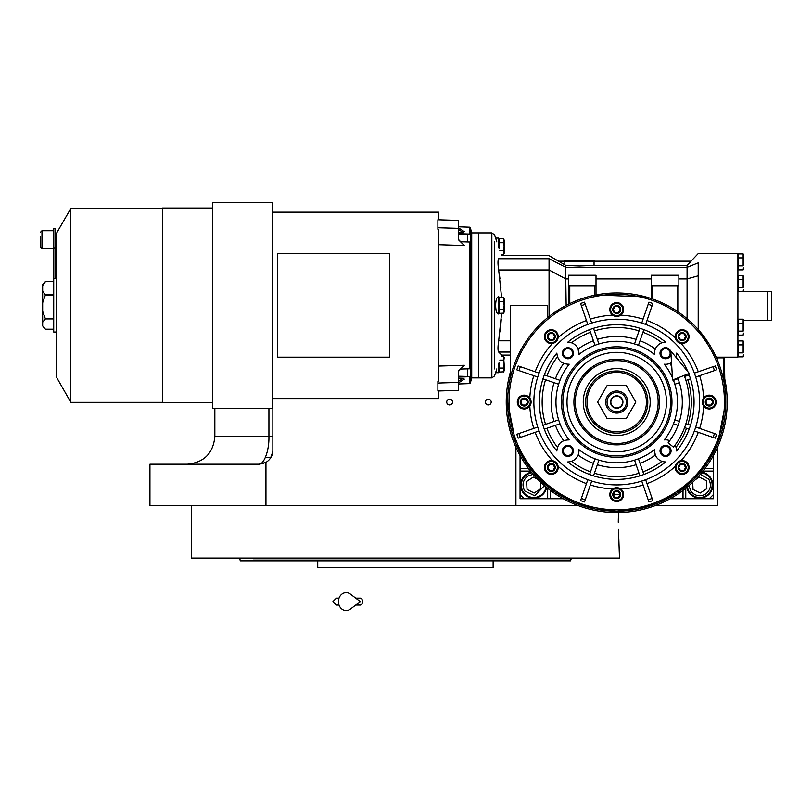 <?xml version="1.0" encoding="UTF-8"?>
<svg xmlns="http://www.w3.org/2000/svg" width="812" height="812" viewBox="0 0 812 812"><rect width="100%" height="100%" fill="white"/><g stroke="black" fill="none" stroke-linecap="round" stroke-linejoin="round"><path stroke-width="1.22" d="M265.443 457.298L271.005 457.298M717.544 447.25L717.544 505.632L655.172 505.632M743.153 291.579L771.4 291.579L771.4 320.578L743.437 320.578M767.259 291.579L767.259 320.578M578.276 505.632L149.946 505.632L149.946 464.2L259.038 464.2L263.849 463.337M515.914 447.25L515.914 505.632M449.625 404.955A2.903 2.903 0 0 0 452.528 402.052A2.903 2.903 0 0 0 449.625 399.159A2.903 2.903 0 0 0 446.722 402.052A2.903 2.903 0 0 0 449.625 404.955M488.296 404.955A2.903 2.903 0 0 0 491.189 402.052A2.903 2.903 0 0 0 488.296 399.159A2.903 2.903 0 0 0 485.393 402.052A2.903 2.903 0 0 0 488.296 404.955M272.852 398.601L272.852 450.396A13.814 13.814 0 0 1 265.95 462.343L265.95 505.632M265.94 462.353L259.038 464.2C263.545 464.637 269.279 451.675 268.934 436.582L272.852 436.582M270.599 457.958L272.791 451.716L270.599 457.958M272.842 450.995L272.852 450.396L272.842 450.995M618.267 522.207L618.49 512.524L618.267 522.207C619.597 551.602 619.597 551.602 618.267 522.207M618.389 529.333L618.429 530.52M618.5 531.982L618.632 534.682M618.703 535.758L619.485 558.108L191.368 558.108L191.368 505.632M317.736 560.869L317.736 567.781L493.128 567.781L493.128 560.869L496.122 560.869M497.918 560.869L567.568 560.869M568.684 560.869L570.592 560.869L571.151 558.798L253.171 558.798M571.151 558.108L571.151 558.798M264.915 558.798L297.466 558.798M239.713 558.108L240.261 560.869L570.592 560.869M557.692 560.869L545.948 560.869M484.49 560.869L472.757 560.869L484.49 560.869M338.107 560.869L326.363 560.869L338.107 560.869M264.915 560.869L253.171 560.869L264.915 560.869M467.073 567.781L343.791 567.781M713.393 455.542L713.393 494.579L709.252 498.73L670.215 498.73L713.393 498.73L713.393 494.589M563.244 498.73L524.197 498.73L520.056 494.579L520.056 455.542L520.045 498.73L563.254 498.73M520.056 468.341L528.338 468.341M550.434 498.73L550.434 490.438M683.014 498.73L683.014 490.438M713.393 468.341L705.11 468.341M686.83 487.444A13.124 13.124 0 0 0 712.855 485.058A13.124 13.124 0 0 0 702.116 472.158M531.332 472.158A13.124 13.124 0 0 0 533.717 498.182A13.124 13.124 0 0 0 546.618 487.444M533.139 474.299L527.83 476.045C522.766 480.166 521.72 485.14 524.704 490.955L534.743 495.787L544.476 485.637M531.84 472.777A12.434 12.434 -33.2 0 0 523.314 491.859A12.434 12.434 146.8 0 0 546.009 486.936M537.838 479.405L533.281 477.101L526.602 481.465L527.049 489.423L534.164 493.026L540.833 488.662L540.467 482.003M688.972 485.637L690.718 490.955C694.839 496.02 699.812 497.056 705.618 494.082C710.683 489.951 711.728 484.977 708.744 479.171L700.309 474.299M687.449 486.936A12.434 12.434 -33.2 0 0 689.327 491.859A12.434 12.434 146.8 0 0 706.531 495.462A12.434 12.434 146.8 0 0 710.135 478.258A12.434 12.434 -33.2 0 0 701.609 472.777M692.666 482.308L693.052 489.423L700.167 493.026L706.846 488.662L706.41 480.704L699.294 477.101L695.346 479.679M616.724 407.928A5.867 5.867 0 0 0 622.591 402.052A5.867 5.867 0 0 0 616.724 396.185A5.867 5.867 0 0 0 610.857 402.052A5.867 5.867 0 0 0 616.724 407.928M684.161 375.428A72.501 72.501 0 0 1 673.503 447.138L668.103 442.844A65.599 65.599 0 0 0 677.736 377.956A65.599 65.599 0 0 1 678.04 378.747L673.473 380.32A60.768 60.768 -109 0 1 674.823 384.238L676.437 383.69M670.803 351.007L672.6 379.986L689.297 373.398L670.803 351.007M355.727 598.16L360.284 598.16A3.451 2.253 90 0 1 362.538 601.611A3.451 2.253 90 0 1 360.284 605.062L355.727 605.062M350.337 609.142A8.973 7.704 -90 0 1 342.461 609.497A8.973 7.704 -90 0 1 338.431 601.611A8.973 7.704 -90 0 1 342.461 593.724A8.973 7.704 -90 0 1 350.337 594.079L360.295 601.611L350.337 609.142M613.273 311.503L613.273 311.524A3.979 3.979 0 0 1 613.273 307.555L613.293 307.525A3.979 3.979 0 0 1 616.714 305.545L616.744 305.545A3.979 3.979 0 0 1 620.165 307.525L620.175 307.535A3.979 3.979 0 0 1 620.175 311.503L620.165 311.534A3.979 3.979 0 0 1 616.744 313.503L616.714 313.503A3.979 3.979 0 0 1 613.293 311.534L613.273 307.555M547.846 338.604L547.846 338.624A3.979 3.979 0 0 1 547.846 334.656L547.867 334.625A3.979 3.979 0 0 1 551.287 332.656L551.318 332.656A3.979 3.979 0 0 1 554.738 334.625L554.748 334.635A3.979 3.979 0 0 1 554.748 338.604L554.738 338.634A3.979 3.979 0 0 1 551.318 340.604L551.287 340.604A3.979 3.979 0 0 1 547.867 338.634L547.846 334.656L551.287 332.656L554.738 334.625L554.748 338.604M520.746 404.031A3.979 3.979 0 0 1 520.746 400.083L520.766 400.052A3.979 3.979 0 0 1 524.187 398.083L524.217 398.083A3.979 3.979 0 0 1 527.638 400.052L527.648 400.062A3.979 3.979 0 0 1 527.648 404.031L527.638 404.061A3.979 3.979 0 0 1 524.217 406.03L524.187 406.03A3.979 3.979 0 0 1 520.766 404.061L520.746 400.083L524.187 398.083L527.638 400.052L527.648 404.031M547.846 469.458A3.979 3.979 0 0 1 547.846 465.509L547.867 465.479A3.979 3.979 0 0 1 551.287 463.51L551.318 463.51A3.979 3.979 0 0 1 554.738 465.479L554.748 465.509A3.979 3.979 0 0 1 554.748 469.458L554.738 469.488A3.979 3.979 0 0 1 551.318 471.457L551.287 471.457A3.979 3.979 0 0 1 547.867 469.488L547.846 465.509M613.273 496.558A3.979 3.979 0 0 1 613.273 492.61L613.293 492.579A3.979 3.979 0 0 1 616.714 490.61L616.744 490.61A3.979 3.979 0 0 1 620.165 492.579L620.175 492.61A3.979 3.979 0 0 1 620.175 496.558L620.165 496.589A3.979 3.979 0 0 1 616.744 498.558L616.714 498.558A3.979 3.979 0 0 1 613.293 496.589L613.273 492.61M678.7 469.458A3.979 3.979 0 0 1 678.7 465.509L678.72 465.479A3.979 3.979 0 0 1 682.141 463.51L682.171 463.51A3.979 3.979 0 0 1 685.592 465.479L685.602 465.509A3.979 3.979 0 0 1 685.602 469.458L685.592 469.488A3.979 3.979 0 0 1 682.171 471.457L682.141 471.457A3.979 3.979 0 0 1 678.72 469.488L678.7 465.509M705.801 404.031A3.979 3.979 0 0 1 705.801 400.083L705.821 400.052A3.979 3.979 0 0 1 709.241 398.083L709.272 398.083A3.979 3.979 0 0 1 712.692 400.052L712.703 400.062A3.979 3.979 0 0 1 712.703 404.031L712.692 404.061A3.979 3.979 0 0 1 709.272 406.03L709.241 406.03A3.979 3.979 0 0 1 705.821 404.061L705.801 400.083M654.584 354.519A60.768 60.768 0 0 0 578.875 354.519A11.043 11.043 0 0 0 567.771 342.187A77.333 77.333 0 0 1 665.678 342.187A11.043 11.043 0 0 0 654.584 354.519L654.513 352.855M676.579 353.859L676 356.803A11.043 11.043 0 0 1 675.878 357.148A11.043 11.043 0 0 0 676.599 353.108A77.333 77.333 0 0 1 687.815 371.591M688.657 373.652A77.333 77.333 0 0 1 676.599 451.005A11.043 11.043 0 0 0 675.016 445.179M674.823 384.238L679.39 382.665A65.599 65.599 0 0 1 679.39 421.438L674.823 419.865A60.768 60.768 -71 0 1 673.473 423.783L678.04 425.356A65.599 65.599 0 0 1 669.758 440.662A11.043 11.043 0 0 0 664.257 439.911A60.768 60.768 0 0 0 673.239 379.732M640.029 463.378A65.599 65.599 0 0 0 655.335 455.085L654.502 450.883A11.043 11.043 0 0 0 665.678 461.926L665.272 461.926M654.502 451.117L654.584 449.584A11.043 11.043 0 0 0 654.502 450.883M664.317 461.866L663.8 461.795M663.181 461.673L662.064 461.368M556.859 353.748L556.849 353.23C557.712 360.548 561.823 364.202 569.192 364.202L568.745 364.243M556.941 354.59L556.87 353.91M569.192 364.202A60.768 60.768 0 0 0 569.192 439.911C561.823 439.901 557.712 443.565 556.849 450.883L556.859 450.427M678.7 338.604L678.7 338.624A3.979 3.979 0 0 1 678.7 334.656L678.72 334.625A3.979 3.979 0 0 1 682.141 332.656L682.171 332.656A3.979 3.979 0 0 1 685.592 334.625L685.602 334.635A3.979 3.979 0 0 1 685.602 338.604L685.592 338.634A3.979 3.979 0 0 1 682.171 340.604L682.141 340.604A3.979 3.979 0 0 1 678.72 338.634L678.7 334.656M695.914 372.596L694.372 373.124A82.865 82.865 -109 0 1 695.722 377.042L697.275 376.514M699.639 375.692A87.006 87.006 0 0 1 703.639 398.042L703.365 398.448M703.08 398.956L702.35 402.052L703.639 406.071A6.902 6.902 0 0 1 702.421 403.016M496.802 241.854L495.624 238.058L498.649 238.058L498.649 247.376C502.445 257.587 502.445 257.587 498.649 247.376L498.416 246.696C494.802 235.632 494.802 235.632 498.416 246.696M594.049 265.382L594.049 261.19L691.113 261.19L687.084 265.382L594.049 265.382L579.443 265.991L565.731 265.443M564.827 264.844L558.524 261.19L564.827 261.19L564.827 264.844L565.761 265.463L565.761 267.341L687.084 267.341L687.084 318.68L688.941 320.273M496.802 368.912L495.624 372.708L498.649 372.708L498.416 364.08C494.802 375.134 494.802 375.134 498.416 364.08M501.593 297.415L498.669 269.96C497.756 263.849 497.756 260.104 498.669 258.724L549.054 258.724C549.054 254.704 549.054 254.704 549.054 258.724L549.054 269.96L565.761 278.912L566.157 305.383M681.664 314.386L678.873 312.387L678.873 275.238L651.254 275.238L651.254 286.047L678.873 286.047M501.268 319.187L500.913 323.43M500.456 327.916L499.979 331.895M717.554 443.717L725.827 402.062A109.102 109.102 0 0 0 616.724 292.959A109.102 109.102 0 0 0 507.622 402.052L515.823 443.555M515.965 443.89L525.902 462.505M526.014 462.678L539.422 479.039M539.625 479.253L555.885 492.61M556.2 492.823L574.774 502.77M575.008 502.861L595.247 509.022M595.48 509.063L616.45 511.154M616.826 511.154L637.775 509.104M638.059 509.053L658.309 502.922M658.491 502.841L677.117 492.914M677.421 492.711L693.692 479.384M693.915 479.151L707.343 462.81M707.445 462.667L717.422 444.042M507.622 402.052A109.102 109.102 0 0 0 616.724 511.154A109.102 109.102 0 0 0 725.827 402.052A109.102 109.102 0 0 0 616.724 292.959A109.102 109.102 0 0 0 507.622 402.052A109.102 109.102 0 0 0 616.724 511.154A109.102 109.102 0 0 0 725.827 402.052L724.933 388.126M724.913 387.933L724.446 358.549L723.756 357.859L723.756 380.899M620.175 494.518L620.175 494.518A92.527 92.527 0 0 1 613.273 494.518A92.527 92.527 0 0 0 620.175 494.518L620.175 494.518M709.404 344.491L698.208 329.499L698.208 262.875C698.208 250.614 698.208 250.614 698.208 262.875L687.084 267.341L687.084 265.382M711.606 348.196L709.911 345.323M716.082 356.975L716.854 357.168M699.284 330.728L708.257 342.674M691.012 261.19L698.208 253.598L737.915 253.598L737.915 357.168L717.544 357.168L717.544 360.345M498.162 350.733L498.69 352.063C502.74 356.113 502.74 356.113 498.669 352.053C497.756 350.662 497.756 346.917 498.669 340.807L501.593 313.361M565.375 305.799L562.056 307.647M560.584 308.509L557.306 310.56M552.942 313.544L552.251 314.041M688.14 319.583L687.104 318.69M695.884 326.982L697.122 328.302M678.873 278.912L687.084 278.912L698.208 275.806M651.254 286.047L651.254 298.562L652.635 299.029A109.102 109.102 0 0 1 677.492 311.443L678.873 312.387M651.254 298.562L646.606 297.131M645.855 296.918L596.008 294.939L596.008 275.238L568.39 275.238L568.39 286.047L596.008 286.047M568.258 304.317L569.77 303.576A109.102 109.102 0 0 1 594.628 295.213L594.628 286.047M568.39 286.047L568.39 304.246L569.77 303.576L569.77 286.047M549.054 316.477L549.054 269.96L498.669 269.96M552.099 314.163L560.25 308.712M562.016 307.667L565.71 305.616M510.383 377.661L510.383 305.383L547.542 305.383L547.542 317.705A105.946 102.677 -30.8 0 1 548.252 317.116M498.649 363.4C502.445 353.179 502.445 353.179 498.649 363.4M510.383 355.098L501.765 355.098L501.38 356.103L503.552 356.103L504.14 364.08L503.552 360.092L499.837 360.092M499.583 313.361L498.649 313.99C496.802 313.889 495.787 311.016 495.624 305.383C495.787 299.75 496.802 296.877 498.649 296.776L498.649 314.021M499.278 273.847L499.948 278.668M500.537 283.581L500.933 287.489M503.755 254.43L501.38 254.663L501.765 255.668L549.054 255.668L558.605 261.19M498.649 296.756L499.583 297.415M498.669 258.724C502.74 254.653 502.74 254.653 498.669 258.724L498.132 260.205M568.39 278.912L565.761 278.912L565.761 267.341L549.054 258.724M685.602 461.5A6.902 6.902 0 0 1 689.053 467.133M679.106 461.287A6.902 6.902 0 0 1 681.024 460.668L676.102 464.159M676.305 340.299A6.902 6.902 0 0 1 676.01 339.781M675.96 339.68A6.902 6.902 0 0 1 675.34 337.762L675.594 338.777M698.29 371.784A87.006 87.006 0 0 0 681.024 343.435A6.902 6.902 0 0 1 678.974 342.755L681.024 343.435A6.902 6.902 0 0 0 689.063 336.625A6.902 6.902 0 0 0 682.151 329.723A6.902 6.902 0 0 0 675.249 336.625A6.902 6.902 0 0 0 682.151 343.537A6.902 6.902 0 0 0 689.063 336.625A6.902 6.902 0 0 0 682.151 329.723A6.902 6.902 0 0 0 675.249 336.625A6.902 6.902 0 0 0 682.151 343.537A6.902 6.902 0 0 0 689.063 336.625M675.594 338.797L678.832 342.684A6.902 6.902 0 0 1 678.7 342.613L678.7 342.613M613.273 315.503A6.902 6.902 0 0 1 612.705 315.147L613.608 315.685A6.902 6.902 0 0 1 613.273 315.503L613.273 315.513M620.195 315.503L620.175 315.503A6.902 6.902 0 0 1 618.815 316.112M618.267 316.254A6.902 6.902 0 0 1 617.678 316.365M615.181 316.254A6.902 6.902 0 0 1 614.613 316.101M614.501 316.061A6.902 6.902 0 0 1 613.628 315.695L620.744 315.147A6.902 6.902 0 0 0 616.724 302.622A6.902 6.902 0 0 0 609.822 309.524A6.902 6.902 0 0 0 616.724 316.436A6.902 6.902 0 0 0 623.626 309.524A6.902 6.902 0 0 0 616.724 302.622A6.902 6.902 0 0 0 609.822 309.524A6.902 6.902 0 0 0 616.724 316.436A6.902 6.902 0 0 0 623.626 309.524M547.846 342.613A6.902 6.902 0 0 1 544.395 336.625A6.902 6.902 0 0 0 551.297 343.537A6.902 6.902 0 0 0 558.199 336.625A6.902 6.902 0 0 0 551.297 329.723A6.902 6.902 0 0 0 544.395 336.625A6.902 6.902 0 0 0 551.297 343.537A6.902 6.902 0 0 0 558.199 336.625A6.902 6.902 0 0 0 551.297 329.723A6.902 6.902 0 0 0 544.395 336.625M554.352 342.826A6.902 6.902 0 0 1 552.434 343.435L553.449 343.192M530.368 405.158L531.099 402.052L529.81 398.042A6.902 6.902 0 0 1 531.038 401.098M520.746 396.073A6.902 6.902 0 0 1 527.648 396.073M527.648 408.04A6.902 6.902 0 0 1 519.568 407.177M557.144 463.814A6.902 6.902 0 0 1 557.438 464.322M557.489 464.434A6.902 6.902 0 0 1 558.108 466.352L557.864 465.337M556.91 463.459L552.434 460.668A6.902 6.902 0 0 1 554.474 461.348M619.85 488.428A6.902 6.902 0 0 1 620.744 488.966L612.705 488.966A6.902 6.902 0 0 0 616.724 501.491A6.902 6.902 0 0 0 623.626 494.579A6.902 6.902 0 0 0 616.724 487.677A6.902 6.902 0 0 0 609.822 494.579A6.902 6.902 0 0 0 616.724 501.491A6.902 6.902 0 0 0 623.626 494.579A6.902 6.902 0 0 0 616.724 487.677A6.902 6.902 0 0 0 609.822 494.579M613.273 488.601L613.273 488.601A6.902 6.902 0 0 1 614.633 488.002M615.181 487.85A6.902 6.902 0 0 1 615.77 487.748M618.267 487.85A6.902 6.902 0 0 1 618.835 488.012M618.947 488.042A6.902 6.902 0 0 1 619.83 488.418M714.276 366.273L694.372 373.124M695.722 377.042L715.626 370.191M699.639 428.411A87.006 87.006 0 0 0 703.639 406.071A6.902 6.902 0 0 0 716.164 402.052A6.902 6.902 0 0 0 709.252 395.15A6.902 6.902 0 0 0 702.35 402.052A6.902 6.902 0 0 0 709.252 408.964A6.902 6.902 0 0 0 716.164 402.052A6.902 6.902 0 0 0 709.252 395.15A6.902 6.902 0 0 0 702.35 402.052A6.902 6.902 0 0 0 709.252 408.964A6.902 6.902 0 0 0 716.164 402.052M715.626 433.923L695.722 427.061A82.865 82.865 -71 0 1 694.372 430.979L714.276 437.841M675.594 465.337L675.34 466.352A6.902 6.902 0 0 0 682.151 474.391A6.902 6.902 0 0 0 689.063 467.479A6.902 6.902 0 0 0 682.151 460.577A6.902 6.902 0 0 0 675.249 467.479A6.902 6.902 0 0 0 682.151 474.391A6.902 6.902 0 0 0 689.063 467.479A6.902 6.902 0 0 0 682.151 460.577A6.902 6.902 0 0 0 675.249 467.479M652.503 499.613L652.848 500.598A104.961 104.961 0 0 1 648.93 501.948L648.585 500.963M584.863 500.963L584.518 501.948A104.961 104.961 0 0 1 580.6 500.598L580.945 499.613M535.159 432.329A87.006 87.006 0 0 0 552.434 460.668A6.902 6.902 0 0 0 544.395 467.479A6.902 6.902 0 0 0 551.297 474.391A6.902 6.902 0 0 0 558.199 467.479A6.902 6.902 0 0 0 551.297 460.577A6.902 6.902 0 0 0 544.395 467.479A6.902 6.902 0 0 0 551.297 474.391A6.902 6.902 0 0 0 558.199 467.479A6.902 6.902 0 0 0 551.297 460.577A6.902 6.902 0 0 0 544.395 467.479M519.172 437.841L518.178 438.175A104.961 104.961 0 0 1 516.828 434.258L517.823 433.923M533.809 375.692A87.006 87.006 0 0 0 529.81 398.042A6.902 6.902 0 0 0 517.295 402.052A6.902 6.902 0 0 0 524.197 408.964A6.902 6.902 0 0 0 531.099 402.052A6.902 6.902 0 0 0 524.197 395.15A6.902 6.902 0 0 0 517.295 402.052L517.295 402.041A6.902 6.902 0 0 0 524.197 408.964A6.902 6.902 0 0 0 531.099 402.052A6.902 6.902 0 0 0 524.197 395.15A6.902 6.902 0 0 0 517.295 402.052M517.823 370.191L537.727 377.042A82.865 82.865 109 0 1 539.077 373.124L519.172 366.273M580.945 304.5L580.6 303.505A104.961 104.961 0 0 1 584.518 302.165L584.863 303.15M648.585 303.15L648.93 302.165A104.961 104.961 0 0 1 652.848 303.505L652.503 304.5M743.153 356.864L743.437 354.864L743.153 356.864L738.321 356.864L738.321 352.875L743.153 352.875L743.153 340.918L738.321 340.918L738.321 352.875M743.153 335.112L743.437 333.113L743.153 335.112L738.321 335.112L738.321 331.123L743.153 331.123L743.153 319.167L738.321 319.167L738.321 331.123M743.153 269.858L743.437 267.858L743.153 269.858L738.321 269.858L738.321 265.869L743.153 265.869L743.153 253.912L738.321 253.912L738.321 265.869M743.153 291.609L743.437 289.61L743.153 291.609L738.321 291.609L738.321 287.621L743.153 287.621L743.153 275.664L738.321 275.664L738.321 287.621M471.721 377.885L478.623 377.885L478.623 232.882L478.623 377.885L491.849 377.885L491.849 232.882L471.721 232.882L471.721 377.885L470.351 382.98L470.919 370.759L470.351 368.76L460.83 369.044M642.272 321.522L641.734 323.054A82.865 82.865 -161 0 1 645.652 324.404L646.19 322.861M697.264 427.599L695.722 427.061M694.372 430.979L695.925 431.517M676.02 464.312L675.625 465.235M646.19 481.252L645.652 479.699A82.865 82.865 -19 0 1 641.734 481.049L648.93 501.948A104.961 104.961 0 0 0 652.848 500.598L645.652 479.699M641.734 481.049L642.272 482.602M591.187 482.602L591.715 481.049A82.865 82.865 19 0 1 587.797 479.699L580.6 500.598A104.961 104.961 0 0 0 584.518 501.948L591.715 481.049M587.797 479.699L587.269 481.252M537.534 431.517L539.077 430.979A82.865 82.865 71 0 1 537.727 427.061L516.828 434.258A104.961 104.961 0 0 0 518.178 438.175L539.077 430.979M537.727 427.061L536.184 427.599M536.184 376.514L537.727 377.042M533.809 428.411A87.006 87.006 0 0 1 529.81 406.071L530.084 405.665M539.077 373.124L537.534 372.596M553.469 343.182L558.108 337.762A87.006 87.006 0 0 1 586.447 320.486M587.269 322.861L587.797 324.404A82.865 82.865 161 0 1 591.715 323.054L584.518 302.165A104.961 104.961 0 0 0 580.6 303.505L587.797 324.404M591.715 323.054L591.187 321.511M645.652 324.404L652.848 303.505A104.961 104.961 0 0 0 648.93 302.165L641.734 323.054M579.443 260.5L564.939 260.5L593.937 260.5L594.628 261.19M743.437 342.908L743.153 352.875M738.321 344.897L743.153 344.897M743.437 321.156L743.153 331.123M738.321 323.146L743.153 323.146M743.437 255.902L743.153 265.869M738.321 257.891L743.153 257.891M743.437 277.653L743.153 287.621M738.321 279.643L743.153 279.643M699.589 402.052A82.865 82.865 0 0 0 616.724 319.197A82.865 82.865 0 0 0 533.87 402.052A82.865 82.865 0 0 0 616.724 484.916A82.865 82.865 0 0 0 699.589 402.052M716.62 369.846A104.961 104.961 0 0 0 715.27 365.938A104.961 104.961 0 0 1 716.62 369.846M715.27 438.175A104.961 104.961 0 0 0 716.62 434.258A104.961 104.961 0 0 1 715.27 438.175M518.178 365.938A104.961 104.961 0 0 0 516.828 369.846A104.961 104.961 0 0 1 518.178 365.938M503.755 371.815L499.065 372.048L499.065 362.223M503.755 313.127L499.065 313.361L499.065 297.415L503.552 297.415L504.14 305.383L503.552 301.394L499.065 301.394M556.849 451.005C545.41 436.694 539.584 420.383 539.391 402.052C539.574 383.731 545.39 367.41 556.849 353.108L556.849 353.108M665.678 461.926A77.333 77.333 0 0 1 567.771 461.926A11.043 11.043 0 0 0 578.875 449.584A60.768 60.768 0 0 0 654.584 449.584M672.468 377.864A60.768 60.768 0 0 0 664.257 364.202A11.043 11.043 0 0 0 671.514 362.528A11.043 11.043 0 0 1 669.758 363.441A65.599 65.599 0 0 1 671.757 366.354M562.371 353.23A5.522 5.522 0 0 1 567.903 347.709A5.522 5.522 0 0 1 573.424 353.23A5.522 5.522 0 0 1 567.903 358.752A5.522 5.522 0 0 1 562.371 353.23M670.996 354.144A5.522 5.522 0 0 1 665.089 358.731A5.522 5.522 0 0 1 664.754 347.759A5.522 5.522 0 0 1 670.844 351.647M660.024 450.883A5.522 5.522 0 0 1 665.556 445.362A5.522 5.522 0 0 1 671.077 450.883A5.522 5.522 0 0 1 665.556 456.405A5.522 5.522 0 0 1 660.024 450.883M562.371 450.883A5.522 5.522 0 0 1 567.903 445.362A5.522 5.522 0 0 1 573.424 450.883A5.522 5.522 0 0 1 567.903 456.405A5.522 5.522 0 0 1 562.371 450.883M499.065 368.069L503.552 368.069L504.14 364.08L504.171 370.708L504.171 364.08M504.171 370.708L503.552 372.048L503.552 368.069M504.14 358.102L503.988 359.351M499.065 248.543L499.065 238.718L503.552 238.718L504.14 246.696L503.552 242.707L499.065 242.707M499.065 309.372L503.552 309.372L504.14 305.383L504.171 312.011L504.171 298.755L504.171 305.383M504.171 312.011L503.552 313.361L503.552 309.372M504.14 299.405L503.988 300.653M510.383 372.089A110.483 110.483 0 0 0 616.724 512.534A110.483 110.483 0 0 0 724.446 377.509M717.981 357.859A110.483 110.483 0 0 0 717.676 357.168M678.7 336.513L678.7 337.67M678.72 334.625L682.141 332.656M682.171 332.656L685.592 334.625L685.602 336.625L683.877 339.619L680.426 339.619L678.7 336.625L680.426 333.641L679.522 334.158M680.426 333.641L683.877 333.641L682.973 333.123M685.602 336.736L685.602 338.604M683.877 333.641L685.602 336.625L685.602 335.589M685.592 338.634L682.171 340.604M683.877 339.619L684.78 339.101M682.141 340.604L678.72 338.634M680.426 339.619L681.329 340.137M567.426 439.84L567.943 439.83M556.88 450.163L556.93 449.584M557.012 383.69L558.636 384.238A60.768 60.768 109 0 1 559.976 380.32L544.304 374.931A77.333 77.333 -71 0 0 543.898 376.047M543.807 376.301A77.333 77.333 -71 0 0 542.954 378.849A77.333 77.333 0 0 0 542.954 425.265A77.333 77.333 -109 0 0 544.304 429.183A77.333 77.333 0 0 0 554.2 447.574A77.333 77.333 0 0 1 544.304 429.183L559.976 423.783A60.768 60.768 71 0 1 558.636 419.865L542.954 425.265A77.333 77.333 0 0 1 542.954 378.849L558.636 384.238A60.768 60.768 0 0 0 558.636 419.865L557.012 420.423M570.257 461.673L569.679 461.784M568.603 461.906L567.771 461.926M593.42 463.378A65.599 65.599 0 0 1 578.114 455.085A11.043 11.043 0 0 1 571.475 461.338A74.572 74.572 0 0 0 590.497 471.863M578.875 449.584L578.946 451.259M578.905 451.797L578.773 452.832M598.353 461.764L598.911 460.15A60.768 60.768 19 0 1 594.993 458.8L589.593 474.482M639.014 460.424L638.455 458.8A60.768 60.768 -19 0 1 634.537 460.15L639.937 475.832A77.333 77.333 0 0 1 593.511 475.832L598.911 460.15M676.589 450.305L676.599 451.005M676.497 449.391L676.579 450.254M664.257 439.911L664.795 439.86M664.815 439.86L665.383 439.84M665.414 439.83L666.124 439.85M676.599 353.108L676.589 353.819M666.124 364.263L665.414 364.273M665.383 364.273L664.815 364.253M664.795 364.253L664.257 364.202M563.315 353.23A4.588 4.588 0 0 1 567.903 348.642A4.588 4.588 0 0 1 572.49 353.23A4.588 4.588 0 0 1 567.903 357.818A4.588 4.588 0 0 1 563.315 353.23M660.958 353.23A4.588 4.588 0 0 1 665.556 348.642A4.588 4.588 0 0 1 670.144 353.23A4.588 4.588 0 0 1 665.556 357.818A4.588 4.588 0 0 1 660.958 353.23M660.958 450.883A4.588 4.588 0 0 1 665.556 446.295A4.588 4.588 0 0 1 670.144 450.883A4.588 4.588 0 0 1 665.556 455.471A4.588 4.588 0 0 1 660.958 450.883M563.315 450.883A4.588 4.588 0 0 1 567.903 446.295A4.588 4.588 0 0 1 572.49 450.883A4.588 4.588 0 0 1 567.903 455.471A4.588 4.588 0 0 1 563.315 450.883M671.971 402.052A55.236 55.236 0 0 0 616.724 346.815A55.236 55.236 0 0 0 561.488 402.052A55.236 55.236 0 0 0 616.724 457.298A55.236 55.236 0 0 0 671.971 402.052M663.201 342.431L663.769 342.329M664.358 342.248L665.251 342.187M654.543 352.317L654.675 351.271M589.593 329.631L594.993 345.313A60.768 60.768 161 0 1 598.911 343.963L593.511 328.281A77.333 77.333 0 0 1 639.937 328.281L634.537 343.963A60.768 60.768 -161 0 1 638.455 345.313L638.983 343.77M593.42 340.735A65.599 65.599 0 0 0 578.114 349.028L578.875 354.519M567.771 342.187L568.603 342.207M569.141 342.248L569.648 342.319M570.268 342.441L571.394 342.745M705.801 401.94L705.801 403.097M705.821 400.052L709.241 398.083M709.272 398.083L712.692 400.052L712.703 402.052L710.977 405.046L707.526 405.046L705.801 402.052L707.526 399.068L706.623 399.585M707.526 399.068L710.977 399.068L710.084 398.55M712.703 402.163L712.703 404.031M710.977 399.068L712.703 402.052L712.703 401.016M712.692 404.061L709.272 406.03M710.977 405.046L711.88 404.528M709.241 406.03L705.821 404.061M707.526 405.046L708.429 405.564M678.7 467.367L678.7 468.524M678.72 465.479L682.141 463.51M685.602 465.509L685.602 467.479L683.877 470.473L680.426 470.473L678.7 467.479L680.426 464.494L679.522 465.012M682.171 463.51L685.592 465.479M680.426 464.494L683.877 464.494L682.973 463.977M685.602 467.6L685.602 469.458M683.877 464.494L685.602 467.479L685.602 466.443M685.592 469.488L682.171 471.457M683.877 470.473L684.78 469.955M682.141 471.457L678.72 469.488M680.426 470.473L681.329 470.99M613.273 494.467L613.273 495.624M613.293 492.579L616.714 490.61M620.175 492.61L620.175 494.579L618.45 497.573L614.999 497.573L613.273 494.579L614.999 491.595L614.095 492.113M616.744 490.61L620.165 492.579M614.999 491.595L618.45 491.595L617.546 491.077M620.175 494.701L620.175 496.558M618.45 491.595L620.175 494.579L620.175 493.544M620.165 496.589L616.744 498.558M618.45 497.573L619.353 497.056M616.714 498.558L613.293 496.589M614.999 497.573L615.902 498.091M547.846 467.367L547.846 468.524M547.867 465.479L551.287 463.51L554.738 465.479M554.748 465.509L554.748 467.479L553.023 470.473L549.572 470.473L547.846 467.479L549.572 464.494L548.668 465.012M549.572 464.494L553.023 464.494L552.119 463.977M554.748 467.6L554.748 469.458M553.023 464.494L554.748 467.479L554.748 466.443M554.738 469.488L551.318 471.457L547.867 469.488M553.023 470.473L553.926 469.955M549.572 470.473L550.475 470.99M520.746 401.94L520.746 403.097M527.648 402.163L525.922 405.046L522.471 405.046L520.746 402.052L522.471 399.068L521.568 399.585M522.471 399.068L525.922 399.068L525.019 398.55M525.922 399.068L527.648 402.052L527.648 401.016M527.638 404.061L524.217 406.03L520.766 404.061M525.922 405.046L526.826 404.528M522.471 405.046L523.375 405.564M547.846 336.513L547.846 337.67M554.748 336.736L553.023 339.619L549.572 339.619L547.846 336.625L549.572 333.641L548.668 334.158M549.572 333.641L553.023 333.641L552.119 333.123M553.023 333.641L554.748 336.625L554.748 335.589M554.738 338.634L551.318 340.604L547.867 338.634M553.023 339.619L553.926 339.101M549.572 339.619L550.475 340.137M613.273 309.413L613.273 310.57M613.293 307.525L616.714 305.545M616.744 305.545L620.165 307.525L620.175 309.524L618.45 312.518L614.999 312.518L613.273 309.524L614.999 306.54L614.095 307.058M614.999 306.54L618.45 306.54L617.546 306.012M620.175 309.636L620.175 311.503M618.45 306.54L620.175 309.524L620.175 308.489M620.165 311.534L616.744 313.503M618.45 312.518L619.353 312.001M616.714 313.503L613.293 311.534M614.999 312.518L615.902 313.036M499.837 250.675L503.552 250.675L504.14 246.696L504.171 253.314L504.171 240.068L504.171 246.696M504.171 253.314L503.552 254.663L503.552 250.675M504.14 240.707L503.988 241.966M558.362 424.341L559.976 423.783M547.653 428.025L546.912 428.279A74.572 74.572 0 0 0 557.448 447.3M546.303 379.996L545.562 379.742A74.572 74.572 0 0 0 545.562 424.371M559.976 380.32L558.443 379.793M556.423 353.636A77.333 77.333 0 0 0 549.48 363.867A77.333 77.333 0 0 1 556.423 353.636M549.196 364.365A77.333 77.333 0 0 0 544.304 374.931A77.333 77.333 0 0 1 549.196 364.365M642.698 471.122L642.952 471.863A74.572 74.572 0 0 0 661.973 461.338M643.855 474.482L638.455 458.8M634.537 460.15L635.096 461.764M594.668 472.472L594.414 473.213A74.572 74.572 0 0 0 639.034 473.213M594.993 458.8L594.465 460.343M673.473 423.783L675.016 424.321M684.577 427.609L689.144 429.183M690.494 425.265L685.927 423.691M687.145 424.108L687.886 424.371A74.572 74.572 0 0 0 687.886 379.742M676.437 420.423L674.823 419.865M685.927 380.422L690.494 378.849M689.144 374.931L684.577 376.504M685.795 376.078L686.536 375.824A74.572 74.572 0 0 0 686.089 374.667M675.087 379.772L673.473 380.32M670.59 402.052A53.856 53.856 0 0 0 616.724 348.196A53.856 53.856 0 0 0 562.868 402.052A53.856 53.856 0 0 0 616.724 455.918A53.856 53.856 0 0 0 670.59 402.052M638.455 345.313L643.855 329.631M638.78 331.631L639.034 330.9A74.572 74.572 0 0 0 594.414 330.9M635.096 342.339L634.537 343.963M598.911 343.963L598.353 342.339M590.75 332.981L590.497 332.25A74.572 74.572 0 0 0 571.475 342.776M594.435 343.689L594.993 345.313M666.439 402.052A49.715 49.715 0 0 1 616.724 451.776A49.715 49.715 0 0 1 567.009 402.052A49.715 49.715 0 0 1 616.724 352.337A49.715 49.715 0 0 1 666.439 402.052M581.991 326.83L576.967 329.357M658.156 402.052A41.432 41.432 0 0 0 616.724 360.629A41.432 41.432 0 0 0 575.292 402.052A41.432 41.432 0 0 0 616.724 443.484A41.432 41.432 0 0 0 658.156 402.052M583.26 402.052A33.465 33.465 0 0 1 616.724 368.587A33.465 33.465 0 0 1 650.189 402.052A33.465 33.465 0 0 1 616.724 435.516A33.465 33.465 0 0 1 583.26 402.052M647.803 402.052A31.069 31.069 0 0 0 616.724 370.982A31.069 31.069 0 0 0 585.655 402.052A31.069 31.069 0 0 0 616.724 433.131A31.069 31.069 0 0 0 647.803 402.052A31.069 31.069 0 0 0 616.724 370.982A31.069 31.069 0 0 0 585.655 402.052A31.069 31.069 0 0 0 616.724 433.131A31.069 31.069 0 0 0 647.803 402.052M626.296 418.627L635.857 402.052L626.296 385.487L607.163 385.487L597.591 402.052L607.163 418.627L626.296 418.627M605.681 402.052A11.043 11.043 0 0 0 616.724 413.105A11.043 11.043 0 0 0 627.777 402.052A11.043 11.043 0 0 0 616.724 391.008A11.043 11.043 0 0 0 605.681 402.052M607.061 402.052A9.663 9.663 0 0 0 616.724 411.725A9.663 9.663 0 0 0 626.397 402.052A9.663 9.663 0 0 0 616.724 392.389A9.663 9.663 0 0 0 607.061 402.052M622.936 402.052A6.212 6.212 0 0 1 616.724 408.274A6.212 6.212 0 0 1 610.512 402.052A6.212 6.212 0 0 1 616.724 395.84A6.212 6.212 0 0 1 622.936 402.052M461.257 241.743L470.351 242.017L470.351 368.76L469.58 368.78L469.58 241.986L470.351 242.017C471.102 241.692 471.102 239.327 470.351 234.922L469.58 234.029L459.399 233.714L458.597 234.282L458.597 239.54L464.312 245.498L458.597 239.875L458.597 220.397L437.881 219.768L437.881 227.736L458.597 228.355M458.597 377.083L469.58 376.738L470.351 375.844M467.58 368.841L467.58 376.443L458.597 376.24L458.597 371.226L464.312 365.278L438.571 366.07M437.881 383.041L437.881 390.998L458.597 390.379L458.597 382.411L437.881 383.041L437.881 381.538L438.571 381.538L438.571 229.228L437.881 229.228L437.881 220.752M272.162 212.165L438.571 212.165L438.571 219.788M42.671 302.734L42.671 290.757L45.33 295.142L42.671 302.734L42.671 322.212L45.431 318.913L42.671 311.28M272.162 408.274L212.774 408.274L212.774 202.503L272.162 202.503L272.162 408.274M53.724 234.942L53.724 228.649L55.104 228.649L55.104 248.157L53.724 248.157L53.724 234.942M212.774 402.742L162.37 402.742L162.37 208.024L212.774 208.024M56.728 377.57L70.837 402.336L70.837 208.44L56.728 232.882L56.728 377.57M53.724 248.157L53.724 332.037L56.728 332.037M55.104 278.729L55.104 248.157M53.724 329.205L45.431 329.205L42.671 325.906L42.671 322.212M53.724 281.571L45.431 281.571L42.671 284.251L42.671 290.757M42.671 285.905L45.431 281.571M53.724 318.913L45.431 318.913M42.671 325.906L44.467 328.312M40.6 236.424L40.6 247.295L40.6 236.424M272.162 398.601L438.571 398.601L438.571 390.978M437.881 381.538L437.881 388.603M458.597 227.918L464.312 231.643L463.084 232.445L458.597 232.303M438.571 244.696L464.312 245.498M437.881 227.736L437.881 229.228M458.597 382.411L458.597 370.891L464.312 365.278M458.597 378.463L463.084 378.331L464.312 379.133L458.597 382.858M458.597 229.512L463.084 232.445M458.597 381.254L463.084 378.331M458.597 235.216L459.399 233.714M467.58 241.935L467.58 234.384M459.399 234.506L467.58 234.323M389.547 253.598L277.684 253.598L277.684 357.168L389.547 357.168L389.547 253.598M214.845 408.274L214.845 436.582L268.934 436.582L268.934 408.274M702.969 471.102L713.393 471.102M685.775 498.73L685.775 488.296M547.674 488.296L547.674 498.73M520.056 471.102L530.48 471.102M564.827 261.19L594.049 261.19M498.669 352.053L510.383 352.053M494.457 351.667L494.457 352.865M494.457 368.912L494.457 241.854M677.492 286.047L677.492 311.443M652.635 299.029L652.635 286.047M596.008 278.912L651.254 278.912M498.669 340.807L510.383 340.807M724.446 402.052A107.722 107.722 0 0 0 616.724 294.34A107.722 107.722 0 0 0 509.002 402.052A107.722 107.722 0 0 0 616.724 509.774A107.722 107.722 0 0 0 724.446 402.052M494.457 257.901L494.457 259.099M698.29 432.329A87.006 87.006 0 0 1 681.024 460.668M675.34 466.352A87.006 87.006 0 0 1 647.002 483.617M643.084 484.967A87.006 87.006 0 0 1 620.744 488.966M612.705 488.966A87.006 87.006 0 0 1 590.365 484.967M586.447 483.617A87.006 87.006 0 0 1 558.108 466.352M535.159 371.784A87.006 87.006 0 0 1 552.434 343.435M590.365 319.136A87.006 87.006 0 0 1 612.705 315.147M620.744 315.147A87.006 87.006 0 0 1 643.084 319.136M647.002 320.486A87.006 87.006 0 0 1 675.34 337.762M648.93 501.948A104.961 104.961 0 0 0 652.848 500.598M580.6 500.598A104.961 104.961 0 0 0 584.518 501.948M516.828 434.258A104.961 104.961 0 0 0 518.178 438.175M584.518 302.165A104.961 104.961 0 0 0 580.6 303.505M652.848 303.505A104.961 104.961 0 0 0 648.93 302.165M676.081 336.625A6.08 6.08 0 0 0 682.151 342.705A6.08 6.08 0 0 0 688.231 336.625A6.08 6.08 0 0 0 682.151 330.555A6.08 6.08 0 0 0 676.081 336.625M713.109 366.679A102.677 102.677 -109 0 1 714.458 370.597M715.331 402.052A6.08 6.08 0 0 0 709.252 395.982A6.08 6.08 0 0 0 703.182 402.052A6.08 6.08 0 0 0 709.252 408.131A6.08 6.08 0 0 0 715.331 402.052M714.458 433.517A102.677 102.677 -71 0 1 713.109 437.435M688.231 467.479A6.08 6.08 0 0 0 682.151 461.409A6.08 6.08 0 0 0 676.081 467.479A6.08 6.08 0 0 0 682.151 473.558A6.08 6.08 0 0 0 688.231 467.479M652.107 498.446A102.677 102.677 -19 0 1 648.189 499.796M622.804 494.579A6.08 6.08 0 0 0 616.724 488.509A6.08 6.08 0 0 0 610.654 494.579A6.08 6.08 0 0 0 616.724 500.659A6.08 6.08 0 0 0 622.804 494.579M585.259 499.796A102.677 102.677 19 0 1 581.351 498.446M557.377 467.479A6.08 6.08 0 0 0 551.297 461.409A6.08 6.08 0 0 0 545.217 467.479A6.08 6.08 0 0 0 551.297 473.558A6.08 6.08 0 0 0 557.377 467.479M520.34 437.435A102.677 102.677 71 0 1 518.99 433.517M518.117 402.052A6.08 6.08 0 0 0 524.197 408.131A6.08 6.08 0 0 0 530.277 402.052A6.08 6.08 0 0 0 524.197 395.982A6.08 6.08 0 0 0 518.117 402.052M518.99 370.597A102.677 102.677 109 0 1 520.34 366.679M545.217 336.625A6.08 6.08 0 0 0 551.297 342.705A6.08 6.08 0 0 0 557.377 336.625A6.08 6.08 0 0 0 551.297 330.555A6.08 6.08 0 0 0 545.217 336.625M581.351 305.667A102.677 102.677 161 0 1 585.259 304.317M610.654 309.524A6.08 6.08 0 0 0 616.724 315.604A6.08 6.08 0 0 0 622.804 309.524A6.08 6.08 0 0 0 616.724 303.455A6.08 6.08 0 0 0 610.654 309.524M648.189 304.317A102.677 102.677 -161 0 1 652.107 305.667M558.636 419.865A60.768 60.768 0 0 1 558.636 384.238M593.511 475.832A77.333 77.333 0 0 0 639.937 475.832M639.937 328.281A77.333 77.333 0 0 0 593.511 328.281M563.69 440.662A65.599 65.599 0 0 1 555.408 425.356M557.448 356.803A74.572 74.572 0 0 0 546.912 375.824M555.408 378.747A65.599 65.599 0 0 1 563.69 363.441M554.058 421.438A65.599 65.599 0 0 1 554.058 382.665M636.111 464.728A65.599 65.599 0 0 1 597.338 464.728M676 447.3A74.572 74.572 0 0 0 686.536 428.279M678.649 360.508A74.572 74.572 0 0 0 676 356.803M661.973 342.776A74.572 74.572 0 0 0 642.952 332.25M640.029 340.735A65.599 65.599 0 0 1 655.335 349.028M597.338 339.386A65.599 65.599 0 0 1 636.111 339.386M573.911 402.052A42.813 42.813 0 0 1 616.724 359.249A42.813 42.813 0 0 1 659.537 402.052A42.813 42.813 0 0 1 616.724 444.864A42.813 42.813 0 0 1 573.911 402.052M646.413 402.052A29.689 29.689 0 0 0 616.724 372.363A29.689 29.689 0 0 0 587.035 402.052A29.689 29.689 0 0 0 616.724 431.751A29.689 29.689 0 0 0 646.413 402.052M53.724 295.497L45.239 295.497M45.239 294.868L53.724 294.868M53.724 230.72L41.98 230.72L41.98 248.675L40.6 247.295M469.58 234.029L469.58 227.177L458.597 226.792M458.597 383.974L469.58 383.589L469.58 376.738M471.721 232.882L470.351 227.796L470.351 234.922M214.845 436.582C213.241 453.258 204.106 462.464 187.45 464.2L187.227 464.2M271.736 455.837L272.061 455.014M336.381 598.16L339.02 598.16L336.381 598.16L332.93 601.611L336.381 605.062L339.02 605.062L336.381 605.062M495.624 372.708L494.457 376.037L491.849 377.885M495.624 238.058L494.457 234.729L491.849 232.882M716.164 357.168L717.544 357.168M564.249 261.19L564.939 260.5M717.544 357.859L723.756 357.859M743.437 341.984L743.153 340.918M743.437 320.232L743.153 319.167M743.437 254.978L743.153 253.912M743.437 276.73L743.153 275.664M504.171 357.453L503.552 356.103M504.171 298.755L503.552 297.415M504.171 240.068L503.552 238.718M162.37 402.336L70.837 402.336M162.37 208.44L70.837 208.44M53.724 278.729L56.728 278.729M53.724 248.675L41.98 248.675M41.98 230.72L40.6 232.1M470.351 227.796L469.58 227.177M469.58 383.589L470.351 382.98"/></g></svg>
